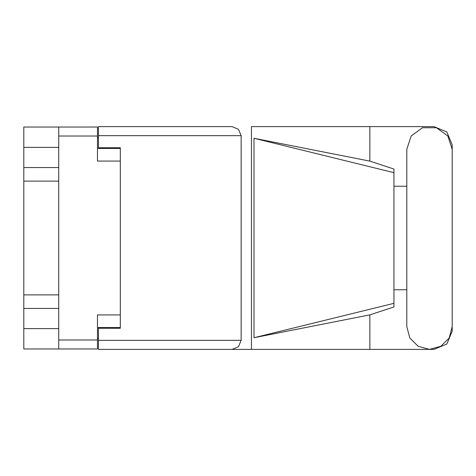 <?xml version="1.0" encoding="UTF-8"?>
<svg xmlns="http://www.w3.org/2000/svg" width="476" height="476" viewBox="0 0 476 476"><rect width="100%" height="100%" fill="white"/><g stroke="black" fill="none" stroke-linecap="round" stroke-linejoin="round"><path stroke-width="0.71" d="M58.738 147.387L23.8 147.387L23.8 328.613L58.738 328.613M120.309 314.933L97.455 314.933L97.455 348.991L23.8 348.991L23.8 328.613M23.8 147.387L23.8 127.009L97.455 127.009L97.455 161.066L120.309 161.066M97.455 327.524L120.309 327.524L120.309 328.25L98.472 328.25L98.472 340.334L241.13 340.334L238.488 346.712L232.104 349.36L251.423 349.36L251.423 126.64L434.005 126.64L446.869 131.971L452.2 144.841L452.2 186.223M98.472 135.666L98.472 126.64L232.104 126.64L238.488 129.288L241.13 135.666L98.472 135.666L98.472 147.75L120.309 147.75L120.309 148.476L97.455 148.476M58.738 348.991L58.738 127.009M232.104 349.36L98.472 349.36L98.472 340.334M393.973 303.301L253.994 337.71L253.994 138.29L369.87 161.144L393.973 169.016L393.973 306.984L369.87 314.856L369.87 349.36L434.005 349.36L446.869 344.029L452.2 331.159L452.2 289.777M393.973 296.227L393.973 179.773M452.2 149.351L447.862 136.005L436.51 127.752L422.474 127.752L411.121 136.005L406.784 149.351L406.784 326.649L409.824 338.002L418.136 346.314L429.489 349.36L440.847 346.314L449.16 338.002L452.2 326.649L452.2 149.351M23.8 167.534L58.738 167.534M23.8 294.906L58.738 294.906M58.738 181.094L23.8 181.094M58.738 308.466L23.8 308.466M98.472 338.442L97.455 338.442M97.455 137.558L98.472 137.558M406.784 289.777L393.973 289.777M253.994 337.71L369.87 314.856M369.87 161.144L369.87 126.64M98.472 349.36L369.87 349.36M393.973 186.223L406.784 186.223M241.13 340.334L241.13 135.666M120.309 147.75L120.309 328.25M232.104 126.64L98.472 126.64M253.994 138.29L393.973 172.699M97.455 136.029L58.738 136.029M58.738 339.971L97.455 339.971"/></g></svg>
